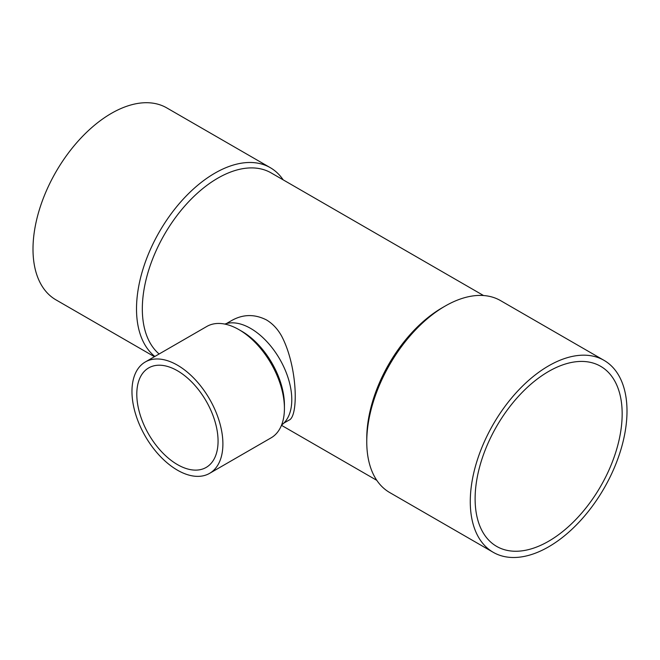 <?xml version="1.0" encoding="UTF-8"?>
<svg xmlns="http://www.w3.org/2000/svg" width="660" height="660" viewBox="0 0 660 660"><rect width="100%" height="100%" fill="white"/><g stroke="black" fill="none" stroke-linecap="round" stroke-linejoin="round"><path stroke-width="0.99" d="M222.898 443.916A64.3 37.125 60 0 1 209.583 473.36A64.3 37.125 60 0 1 145.282 436.227A64.3 37.125 60 0 1 145.282 361.977A64.3 37.125 60 0 1 194.832 379.211A64.3 37.125 60 0 1 222.898 443.916M218.064 441.127A57.461 33.173 60 0 1 206.167 467.428A57.461 33.173 60 0 1 148.698 434.255A57.461 33.173 60 0 1 148.698 367.9A57.461 33.173 60 0 1 192.984 383.303A57.461 33.173 60 0 1 218.064 441.127M145.282 361.977L206.811 326.461A64.3 37.125 60 0 1 238.961 329.645L238.961 329.645A64.3 37.125 60 0 1 284.427 408.4A64.3 37.125 60 0 1 271.111 437.836L209.583 473.36M241.865 331.32L238.961 329.645L241.865 331.32A60.2 34.757 60 0 1 284.427 405.042L284.427 408.4M159.118 353.991A106.714 61.611 -60 0 1 149.68 267.11A106.714 61.611 -60 0 1 217.775 178.183A106.714 61.611 -60 0 1 271.136 172.904L483.541 295.531M604.048 360.368L500.536 300.605A110.822 63.979 120 0 0 445.12 306.091L442.225 307.766A106.714 61.611 120 0 0 442.216 307.766A106.714 61.611 120 0 0 366.762 438.463L366.762 441.812A110.822 63.979 120 0 0 389.713 492.55L493.226 552.313A110.822 63.979 120 0 0 604.048 488.326A110.822 63.979 120 0 0 604.048 360.368A110.822 63.979 120 0 0 518.653 390.052A110.822 63.979 120 0 0 470.275 501.584A110.822 63.979 120 0 0 493.226 552.313M283.849 423.101L288.956 420.156C298.733 416.79 297.718 366.424 281.539 335.932C277.596 328.911 272.555 323.565 266.417 319.902C254.521 313.912 242.888 314.16 231.495 320.628L226.388 323.582M224.788 324.076A58.146 33.569 60 0 1 250.668 328.433A58.146 33.569 60 0 1 291.786 399.647A58.146 33.569 60 0 1 281.572 425.065M622.165 413.886A103.983 60.035 -60 0 1 576.774 518.529A103.983 60.035 -60 0 1 496.65 546.389A103.983 60.035 -60 0 1 496.65 426.319A103.983 60.035 -60 0 1 600.625 366.292A103.983 60.035 -60 0 1 622.165 413.886M283.173 179.85A110.822 63.979 120 0 0 270.286 167.673L166.774 107.902A110.822 63.979 120 0 0 81.37 137.594A110.822 63.979 120 0 0 33 249.117A110.822 63.979 120 0 0 55.951 299.854L154.423 356.705M442.216 307.766L445.12 306.091A110.822 63.979 120 0 0 366.762 441.812M270.286 167.673A110.822 63.979 120 0 0 214.879 173.159A110.822 63.979 120 0 0 136.513 308.88A110.822 63.979 120 0 0 154.844 356.458M376.827 480.364L281.474 425.312"/></g></svg>
